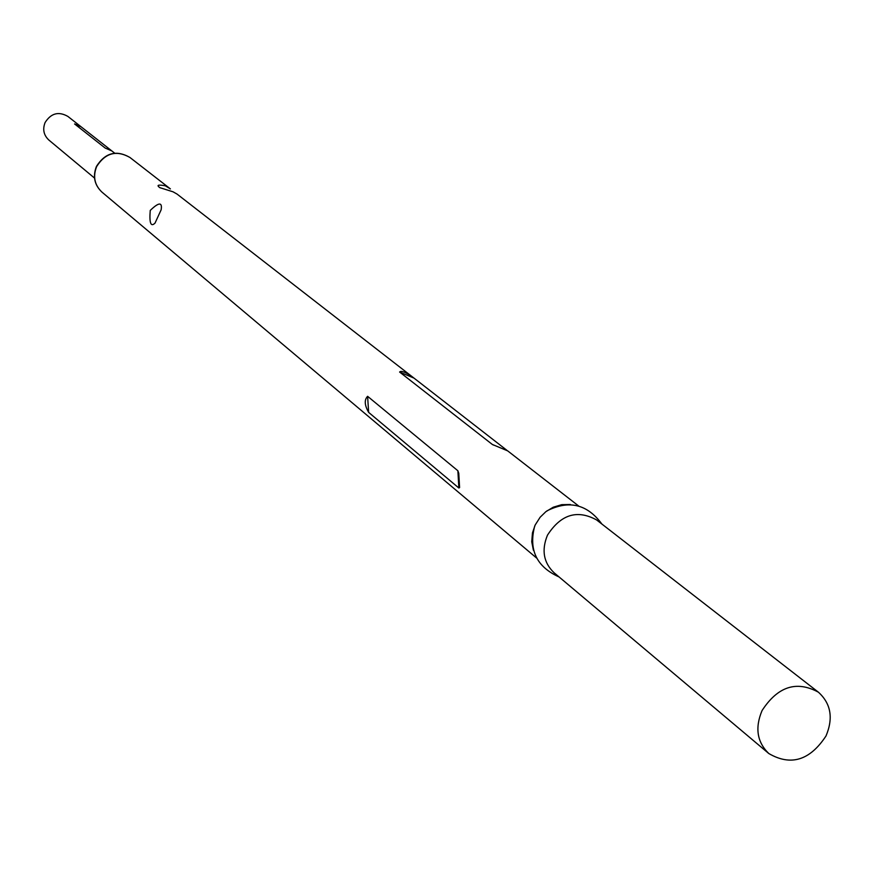 <?xml version="1.0" encoding="UTF-8"?>
<svg xmlns="http://www.w3.org/2000/svg" width="874" height="874" viewBox="0 0 874 874"><rect width="100%" height="100%" fill="white"/><g stroke="black" fill="none" stroke-linecap="round" stroke-linejoin="round"><path stroke-width="1.31" d="M818.403 692.197L596.647 519.975C577.277 509.324 560.889 514.371 547.485 535.139C541.356 550.085 543.53 562.605 554.007 572.689L768.803 753.53C790.817 766.323 809.881 760.478 825.996 735.984C833.479 718.177 830.956 703.581 818.403 692.197C796.531 680.333 777.762 686.44 762.073 710.54C754.808 727.824 757.048 742.157 768.803 753.53M570.394 504.517L561.753 504.659L553.22 507.226L545.846 511.694L540.143 517.233L535.15 525.045L532.463 532.889L531.742 541.771L533.402 550.249M578.621 505.97L507.685 450.875L492.324 444.451L399.615 372.04C401.035 370.467 405.088 371.92 411.785 376.388L177.072 194.094L173.041 191.81L159.778 187.637C156.293 185.113 158.128 184.501 165.295 185.791L170.408 188.915L129.92 157.462C116.406 149.858 105.306 152.895 96.621 166.595C92.764 176.537 94.523 185.026 101.919 192.083L536.549 557.983M411.785 376.388L506.975 450.372M150.241 210.426C158.817 202.145 162.455 201.938 161.144 209.793L155.037 223.088C150.809 227.284 149.214 223.067 150.241 210.426M74.585 123.944L81.053 126.763L111.839 150.94L105.164 148.045L74.585 123.944L81.053 126.763M114.68 153.168L67.91 116.439C58.634 111.151 51.02 113.183 45.087 122.546C42.455 129.352 43.711 135.186 48.835 140.026L94.534 178.088M458.861 488.009L368.642 412.386C364.524 405.197 364.174 399.844 367.604 396.315L457.878 470.758L458.774 473.315L459.593 487.594L458.861 488.009L457.878 470.758M492.324 444.451L495.034 445.576M399.615 372.04L413.872 378.049M368.642 412.386L367.604 396.315M601.88 524.039C587.241 504.134 568.919 499.753 546.906 510.897M101.919 192.083C94.425 184.982 92.6 176.417 96.446 166.399C105.197 152.71 116.362 149.727 129.92 157.462M559.076 576.96C536.56 566.8 528.442 549.801 534.735 525.94M159.778 187.637L160.357 187.888M155.037 223.088L161.144 209.793M492.936 444.811L493.581 445.084M459.593 487.55L458.774 473.315"/></g></svg>
